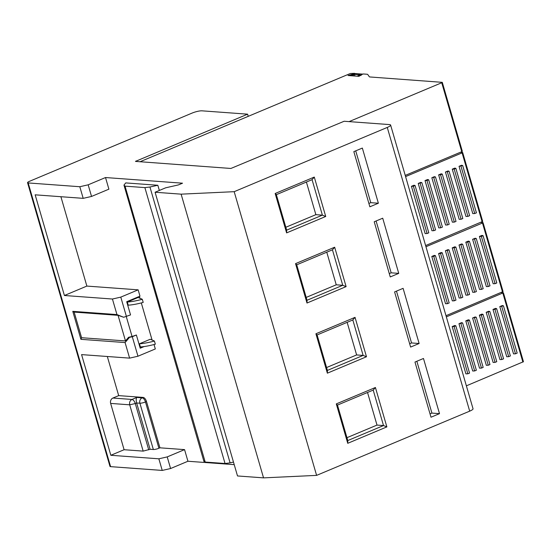 <?xml version="1.0" encoding="UTF-8"?>
<svg xmlns="http://www.w3.org/2000/svg" width="551" height="551" viewBox="0 0 551 551"><rect width="100%" height="100%" fill="white"/><g stroke="black" fill="none" stroke-linecap="round" stroke-linejoin="round"><path stroke-width="0.83" d="M360.774 75.315L358.887 76.327L348.039 75.528L354.63 73.545M442.288 82.34L462.317 151.298L461.759 151.697L441.73 82.74L442.288 82.34L369.941 76.968A4.194 0.868 163.8 0 1 369.342 76.768L367.696 74.447A4.194 0.868 -16.2 0 0 367.104 74.247L363.24 73.965L360.691 75.032M105.516 177.539L182.526 183.194L178.448 184.902L165.631 187.822L155.086 192.244L181.121 194.159L234.182 191.679L387.263 127.439A7.549 1.563 -16.2 0 0 390.611 125.049A7.549 1.563 -16.2 0 0 389.481 124.581L344.141 121.254L230.89 168.461L135.463 161.395L247.606 114.174L202.045 110.834A7.549 1.563 163.8 0 0 192.017 113.113L29.41 181.348A4.194 0.868 -16.2 0 0 27.55 182.677A4.194 0.868 -16.2 0 0 28.177 182.939L79.805 186.727L88.167 184.819L105.516 177.539L108.891 189.165L91.542 196.445L88.167 184.819M149.948 187.009L157.841 185.267L125.724 182.911L123.968 185.108L125.043 186.148L144.879 187.602L149.948 187.009L230.098 462.874L233.479 462.082M203.946 461.531L123.968 185.108M466.373 385.831L523.45 361.711L503.414 292.76L446.338 316.873M139.933 161.787L350.291 73.517L354.568 73.324M441.73 82.74L349.072 121.619M348.742 75.583L354.679 73.524L362.854 74.123M360.74 75.205L361.215 75.349M350.712 75.728L354.493 74.351L360.154 74.812L357.11 76.196M154.411 341.035L150.265 339.251L139.444 343.79A23.066 4.773 -16.2 0 0 154.411 341.035L155.327 344.189A23.066 4.773 -16.2 0 1 140.36 346.944L139.444 343.79M142.282 299.269L138.136 297.485L127.309 302.024A23.066 4.773 -16.2 0 0 142.282 299.269L143.198 302.423A23.066 4.773 163.8 0 1 128.225 305.178L127.309 302.024M125.49 340.938L81.589 337.715L74.144 312.1L118.052 315.324L125.49 340.938L128.59 337.288L132.068 336.496L126.303 316.66M91.542 196.445L83.187 198.346L35.161 194.827L64.412 295.501L112.432 299.028L120.793 297.12L138.143 289.84L139.975 296.149L126.702 301.714L130.539 314.917L123.672 317.259L118.052 315.324M154.032 344.533L155.313 348.948L137.964 356.228L129.609 358.129L125.084 342.564L129.513 337.357L128.59 337.288M129.513 337.357L132.295 336.723L137.964 356.228M132.068 336.496L136.379 335.008L132.295 336.723M144.176 346.551L140.216 348.211L136.379 335.008M129.609 358.129L81.582 354.61L110.834 455.284L124.099 449.719L110.648 403.415A4.194 3.588 -85.8 0 1 112.907 398.049L131.964 399.447L136.731 397.45L142.151 397.85L143.17 397.423L118.692 395.625L112.907 398.049M118.692 395.625L107.321 356.497M140.133 347.922L143.067 346.696M138.143 289.84L86.865 286.079L60.899 196.714M64.412 295.501L86.865 286.079M234.223 464.645L187.939 461.249L184.564 449.623L159.942 447.818L158.915 448.245A4.194 0.868 163.8 0 1 153.35 449.513L150.092 449.279L143.164 451.117L124.099 449.719M184.564 449.623L167.215 456.903L158.853 458.811L110.834 455.284M81.589 337.715L80.907 339.326L72.78 311.349L74.144 312.1M125.084 342.564L80.907 339.326M123.672 317.259L116.957 314.587L112.432 299.028M72.78 311.349L116.957 314.587M120.793 297.12L126.454 316.625M159.349 190.46L157.841 185.267M204.118 460.973L205.199 462.055L225.042 463.508L144.879 187.602M230.098 462.874L225.042 463.508M394.592 291.913L403.098 288.345L419.125 343.507L410.619 347.075L394.592 291.913M409.648 343.741L411.535 342.949L396.472 291.121M411.535 342.949L419.125 343.507M390.611 125.049L473.033 408.752A7.549 1.563 163.8 0 1 469.693 411.149L316.605 475.382L234.182 191.679M374.219 221.771L382.718 218.203L398.745 273.372L390.246 276.939L374.219 221.771M414.972 362.048L423.478 358.481L439.505 413.649L430.999 417.217L414.972 362.048M346.111 286.616L306.99 303.029L295.543 263.626L334.664 247.213L346.111 286.616L342.75 285.28L332.446 249.817L296.727 264.804L307.031 300.267L342.75 285.28L336.241 284.805L326.771 252.2M325.731 216.474L286.61 232.894L275.163 193.491L314.284 177.071L325.731 216.474L322.376 215.138L312.073 179.674L276.354 194.668L286.658 230.132L322.376 215.138L315.868 214.663L306.397 182.057M315.916 333.768L355.037 317.348L366.491 356.752L327.363 373.172L315.916 333.768L317.107 334.946L327.411 370.41L363.13 355.416L352.826 319.959L317.107 334.946M386.864 426.894L347.743 443.307L336.296 403.904L375.417 387.491L386.864 426.894L383.51 425.558L373.206 390.094L337.481 405.081L347.784 440.545L383.51 425.558L377.001 425.083L367.524 392.477M353.838 151.635L362.344 148.067L378.372 203.229L369.866 206.797L353.838 151.635M187.939 461.249L170.59 468.529L162.235 470.43L110.599 466.642A4.194 0.868 -16.2 0 1 109.973 466.387L27.55 182.677M316.605 475.382L263.543 477.869L237.509 475.954L155.086 192.244M167.215 456.903L170.59 468.529M263.543 477.869L181.121 194.159M139.403 296.383L139.954 298.263M141.304 302.919L152.083 340.036M143.17 397.423A4.194 1.997 67.2 0 1 146.49 401.521L159.942 447.818M83.187 198.346L79.805 186.727M398.745 273.372L391.155 272.814L376.099 220.985M389.275 273.599L391.155 272.814M439.505 413.649L431.908 413.092L416.852 361.263M430.028 413.877L431.908 413.092M295.543 263.626L296.727 264.804M332.446 249.817L334.664 247.213M307.031 300.267L306.99 303.029M275.163 193.491L276.354 194.668M312.073 179.674L314.284 177.071M286.658 230.132L286.61 232.894M366.491 356.752L363.13 355.416L356.621 354.94L347.151 322.335M327.411 370.41L327.363 373.172M352.826 319.959L355.037 317.348M336.296 403.904L337.481 405.081M373.206 390.094L375.417 387.491M347.784 440.545L347.743 443.307M378.372 203.229L370.775 202.672L355.719 150.843M368.894 203.464L370.775 202.672M162.235 470.43L158.853 458.811M248.232 116.337L247.606 114.174M460.436 152.255L462.475 152.4L462.103 152.875L405.584 176.595M425.62 245.553L482.697 221.433L462.661 152.482M427.101 233.521L425.158 233.59L411.425 186.3L413.966 185.239L415.061 185.522L413.36 186.238L427.101 233.521L428.802 232.811L415.061 185.522M428.671 179.812L442.405 227.102L440.704 227.811L438.768 227.88L425.028 180.59L427.569 179.53L428.671 179.812L426.97 180.528L425.028 180.59M421.866 182.67L435.607 229.953L433.906 230.669L431.963 230.731L418.23 183.449L420.764 182.381L421.866 182.67L418.23 183.449M435.476 176.961L449.21 224.243L447.508 224.96L445.573 225.022L431.832 177.739L434.374 176.671L435.476 176.961L431.832 177.739M442.274 174.102L456.014 221.392L454.313 222.101L452.378 222.17L438.637 174.881L441.179 173.813L442.274 174.102L440.58 174.819L438.637 174.881M449.079 171.251L462.819 218.533L461.118 219.25L459.176 219.312L445.442 172.029L447.984 170.962L449.079 171.251L445.442 172.029M455.884 168.392L469.624 215.675L467.923 216.391L465.981 216.46L452.247 169.171L454.789 168.103L455.884 168.392L454.182 169.109L452.247 169.171M462.688 165.541L476.429 212.824L474.728 213.54L472.786 213.602L459.052 166.319L461.593 165.252L462.688 165.541L459.052 166.319M501.19 292.533L503.414 292.76M467.854 373.798L465.912 373.867L452.178 326.578L454.72 325.517L455.815 325.799L454.114 326.516L467.854 373.798L469.555 373.089L455.815 325.799M469.424 320.09L483.165 367.379L481.464 368.089L479.522 368.158L465.788 320.868L468.322 319.807L469.424 320.09L467.723 320.806L465.788 320.868M462.62 322.948L476.36 370.231L474.659 370.947L472.717 371.009L458.983 323.726L461.524 322.659L462.62 322.948L458.983 323.726M476.229 317.238L489.963 364.521L488.262 365.237L486.326 365.299L472.586 318.017L475.127 316.949L476.229 317.238L472.586 318.017M483.034 314.38L496.768 361.67L495.067 362.379L493.131 362.448L479.391 315.158L481.932 314.091L483.034 314.38L481.333 315.096L479.391 315.158M489.839 311.529L503.573 358.811L501.871 359.527L499.936 359.589L486.196 312.307L488.737 311.239L489.839 311.529L486.196 312.307M496.637 308.67L510.378 355.96L508.676 356.669L506.741 356.738L493 309.448L495.542 308.381L496.637 308.67L494.936 309.386L493 309.448M503.442 305.819L517.182 353.101L515.481 353.818L513.539 353.88L499.805 306.597L502.347 305.529L503.442 305.819L499.805 306.597M480.809 222.39L482.848 222.542L482.483 223.017L425.964 246.731M446 315.689L503.07 291.575L483.041 222.618M447.474 303.663L445.539 303.725L431.798 256.442L434.34 255.375L435.442 255.664L433.74 256.373L447.474 303.663L449.175 302.947L435.442 255.664M449.044 249.954L462.785 297.237L461.084 297.953L459.148 298.015L445.408 250.733L447.949 249.665L449.044 249.954L445.408 250.733M442.246 252.806L455.98 300.095L454.279 300.805L452.343 300.874L438.603 253.584L441.144 252.523L442.246 252.806L440.545 253.522L438.603 253.584M455.849 247.096L469.59 294.386L467.889 295.095L465.946 295.164L452.213 247.874L454.754 246.814L455.849 247.096L454.148 247.812L452.213 247.874M462.654 244.245L476.395 291.527L474.693 292.244L472.751 292.305L459.017 245.023L461.559 243.955L462.654 244.245L459.017 245.023M469.459 241.386L483.193 288.676L481.498 289.385L479.556 289.454L465.822 242.165L468.357 241.097L469.459 241.386L467.758 242.103L465.822 242.165M476.264 238.535L489.997 285.817L488.296 286.534L486.361 286.596L472.62 239.313L475.162 238.246L476.264 238.535L472.62 239.313M483.069 235.676L496.802 282.959L495.101 283.675L493.166 283.744L479.425 236.455L481.967 235.387L483.069 235.676L481.367 236.393L479.425 236.455M461.759 151.697L405.24 175.411M411.425 186.3L413.36 186.238M440.704 227.811L426.97 180.528M433.906 230.669L420.165 183.38M447.508 224.96L433.775 177.67M454.313 222.101L440.58 174.819M461.118 219.25L447.378 171.96M467.923 216.391L454.182 169.109M474.728 213.54L460.987 166.25M452.178 326.578L454.114 326.516M481.464 368.089L467.723 320.806M474.659 370.947L460.918 323.657M488.262 365.237L474.528 317.948M495.067 362.379L481.333 315.096M501.871 359.527L488.138 312.238M508.676 356.669L494.936 309.386M515.481 353.818L501.741 306.528M431.798 256.442L433.74 256.373M461.084 297.953L447.343 250.664M454.279 300.805L440.545 253.522M467.889 295.095L454.148 247.812M474.693 292.244L460.953 244.954M481.498 289.385L467.758 242.103M488.296 286.534L474.563 239.244M495.101 283.675L481.367 236.393M146.49 401.521L145.471 401.948A4.194 0.868 163.8 0 1 139.899 403.215L136.641 402.974L150.092 449.279M148.736 449.85L135.284 403.546L129.712 404.82C129.216 402.34 129.967 400.549 131.964 399.447C133.349 399.778 134.458 401.149 135.284 403.546L136.641 402.974C136.028 400.501 136.063 398.655 136.731 397.45M346.958 437.687L377.001 425.083M326.578 367.545L356.621 354.94M285.824 227.267L315.868 214.663M306.204 297.409L336.241 284.805M354.982 76.038L354.493 74.351M353.77 75.948L353.384 74.605M125.043 186.148L205.199 462.055M469.693 411.149L387.263 127.439M28.177 182.939L110.599 466.642M482.139 221.833L462.103 152.875M522.892 362.11L502.856 293.16M502.512 291.975L482.483 223.017M110.648 403.415L129.712 404.82L143.164 451.117M153.35 449.513L139.899 403.215A4.194 3.588 -85.8 0 1 142.151 397.85A4.194 1.997 -112.8 0 1 145.471 401.948L158.915 448.245M136.173 161.512L136.021 160.995"/></g></svg>
